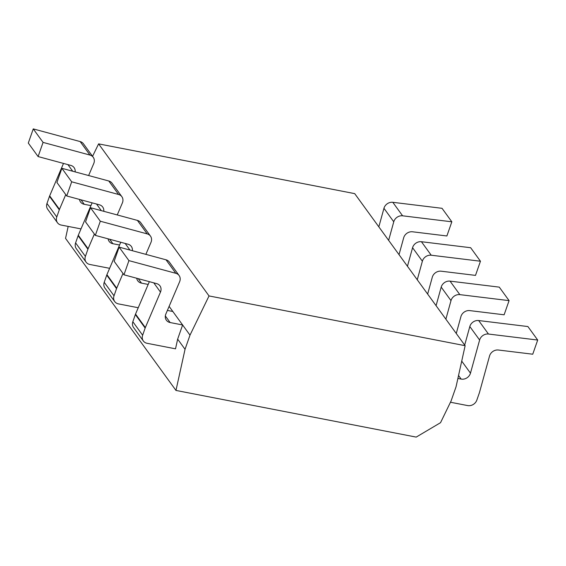 <?xml version="1.0" encoding="UTF-8"?>
<svg xmlns="http://www.w3.org/2000/svg" width="566" height="566" viewBox="0 0 566 566"><rect width="100%" height="100%" fill="white"/><g stroke="black" fill="none" stroke-linecap="round" stroke-linejoin="round"><path stroke-width="0.85" d="M68.182 226.421L65.543 238.378L175.969 390.434L416.194 437.101L440.539 422.682L451.074 400.983L456.04 386.819L465.132 345.692L354.705 193.629L98.604 143.877L92.555 156.336M169.114 306.376L182.62 324.969L177.653 339.133L175.524 348.826L147.089 343.3A7.556 6.509 144 0 1 143.339 340.98L133.541 327.481A7.556 6.509 -36 0 1 132.84 321.721L135.352 314.555A7.556 6.509 144 0 1 135.536 314.08L149.36 281.663M177.653 339.133L185.04 349.3L175.969 390.434M165.336 315.941L170.133 322.542L182.62 324.969L189.999 335.136L185.04 349.3M479.621 340.032L469.815 326.532A7.556 6.509 -36 0 1 478.666 320.54L527.894 326.547L537.7 340.046L488.465 334.039A7.556 6.509 144 0 0 479.621 340.032L470.473 373.164A7.556 6.509 -36 0 1 461.141 379.078L457.887 378.449M469.815 326.532L464.693 345.083M172.814 311.47L167.387 310.416M175.821 273.307L166.022 259.808A7.556 6.509 -36 0 1 169.298 262.016L179.097 275.515A7.556 6.509 144 0 0 175.821 273.307L128.928 260.629L123.968 274.8L156.683 283.637A7.556 6.509 -36 0 1 159.959 285.851A7.556 6.509 -36 0 1 160.475 292.084L145.335 327.58L135.536 314.08M166.022 259.808L119.122 247.13L114.162 261.301L123.968 274.8M450.465 402.242L467.636 405.574A7.556 6.509 144 0 0 476.82 400.141L479.324 392.967A7.556 6.509 -36 0 0 479.473 392.493L489.54 356.014A7.556 6.509 -36 0 1 498.391 350.021L532.74 354.21L537.7 340.046M90.935 205.607L84.27 204.312A7.556 6.509 -36 0 1 80.521 201.991A7.556 6.509 -36 0 1 79.488 199.423M393.759 221.794L383.953 208.295A7.556 6.509 -36 0 1 392.804 202.31L442.032 208.309L451.838 221.808L402.603 215.809A7.556 6.509 144 0 0 393.759 221.794L388.637 240.352M383.953 208.295L378.831 226.853M63.498 163.425L49.674 195.85A7.556 6.509 144 0 0 49.49 196.317L46.978 203.484A7.556 6.509 -36 0 0 47.678 209.25L57.477 222.749A7.556 6.509 144 0 0 61.227 225.07L81.002 228.912M89.959 155.07L80.16 141.571A7.556 6.509 -36 0 1 83.435 143.785L93.241 157.284A7.556 6.509 144 0 0 89.959 155.07L43.066 142.399L38.106 156.563L70.821 165.406A7.556 6.509 -36 0 1 74.096 167.614A7.556 6.509 -36 0 1 75.144 171.894M80.16 141.571L33.26 128.899L28.3 143.064L38.106 156.563M399.023 254.65L403.685 237.777A7.556 6.509 -36 0 1 412.529 231.784L446.878 235.972L451.838 221.808M57.477 222.749A7.556 6.509 144 0 1 56.784 216.983L59.296 209.816A7.556 6.509 -36 0 1 59.472 209.349L49.674 195.85M65.748 194.633L59.472 209.349M88.629 175.538L93.758 163.517A7.556 6.509 144 0 0 93.241 157.284M33.26 128.899L43.066 142.399M98.604 143.877L209.031 295.933L189.999 335.136M465.132 345.692L209.031 295.933M145.335 327.58A7.556 6.509 -36 0 0 145.151 328.054L142.646 335.221A7.556 6.509 144 0 0 143.339 340.98M170.133 322.542A7.556 6.509 -36 0 1 166.383 320.222A7.556 6.509 -36 0 1 165.866 313.988L179.62 281.748A7.556 6.509 144 0 0 179.097 275.515M119.122 247.13L128.928 260.629M148.179 284.429L141.507 283.134A7.556 6.509 -36 0 1 137.764 280.814A7.556 6.509 -36 0 1 136.731 278.246M450.996 300.617L441.197 287.118A7.556 6.509 -36 0 1 450.041 281.132L499.276 287.132L509.082 300.631L459.847 294.631A7.556 6.509 144 0 0 450.996 300.617L445.881 319.174M441.197 287.118L436.075 305.675M122.992 273.456L116.716 288.172A7.556 6.509 -36 0 0 116.532 288.639L114.021 295.806A7.556 6.509 144 0 0 114.721 301.572L104.922 288.073A7.556 6.509 -36 0 1 104.222 282.307L106.733 275.14A7.556 6.509 144 0 1 106.91 274.673L120.742 242.248M147.202 233.892L137.397 220.393A7.556 6.509 -36 0 1 140.679 222.608L150.478 236.107A7.556 6.509 144 0 0 147.202 233.892L100.302 221.221L95.343 235.385L128.065 244.229A7.556 6.509 -36 0 1 131.34 246.436A7.556 6.509 -36 0 1 132.387 250.717M137.397 220.393L90.503 207.722L85.544 221.886L95.343 235.385M456.267 333.48L460.922 316.599A7.556 6.509 -36 0 1 469.773 310.607L504.122 314.795L509.082 300.631M114.721 301.572A7.556 6.509 144 0 0 118.471 303.892L138.238 307.734M145.872 254.36L150.995 242.34A7.556 6.509 144 0 0 150.478 236.107M90.503 207.722L100.302 221.221M119.56 245.014L112.889 243.72A7.556 6.509 -36 0 1 109.139 241.399A7.556 6.509 -36 0 1 108.106 238.838M422.377 261.209L412.572 247.71A7.556 6.509 -36 0 1 421.422 241.717L470.657 247.724L480.456 261.223L431.228 255.216A7.556 6.509 144 0 0 422.377 261.209L417.255 279.76M412.572 247.71L407.456 266.261M92.116 202.833L78.292 235.258A7.556 6.509 144 0 0 78.108 235.725L75.596 242.899A7.556 6.509 -36 0 0 76.297 248.658L86.103 262.157A7.556 6.509 144 0 0 89.845 264.478L109.62 268.319M118.584 194.485L108.778 180.986A7.556 6.509 -36 0 1 112.054 183.193L121.86 196.692A7.556 6.509 144 0 0 118.584 194.485L71.684 181.806L66.724 195.97L99.439 204.814A7.556 6.509 -36 0 1 102.715 207.029A7.556 6.509 -36 0 1 103.769 211.302M108.778 180.986L61.878 168.307L56.918 182.471L66.724 195.97M427.648 294.065L432.304 277.184A7.556 6.509 -36 0 1 441.155 271.199L475.497 275.387L480.456 261.223M86.103 262.157A7.556 6.509 144 0 1 85.402 256.398L87.914 249.224A7.556 6.509 -36 0 1 88.098 248.757L78.292 235.258M94.373 234.041L88.098 248.757M117.247 214.946L122.376 202.925A7.556 6.509 144 0 0 121.86 196.692M61.878 168.307L71.684 181.806M488.465 334.039L478.666 320.54M81.016 199.833L84.27 204.312M402.603 215.809L392.804 202.31M59.296 209.816L49.49 196.317M56.784 216.983L46.978 203.484M67.913 164.614L72.717 171.236M458.538 375.499L461.141 379.078M461.722 361.115L470.473 373.164M142.646 335.221L132.84 321.721M145.151 328.054L135.352 314.555M153.775 282.851L160.475 292.084M138.26 278.663L141.507 283.134M459.847 294.631L450.041 281.132M114.021 295.806L104.222 282.307M116.532 288.639L106.733 275.14M116.716 288.172L106.91 274.673M125.15 243.444L129.961 250.059M109.641 239.248L112.889 243.72M431.228 255.216L421.422 241.717M87.914 249.224L78.108 235.725M85.402 256.398L75.596 242.899M96.531 204.029L101.335 210.651"/></g></svg>
